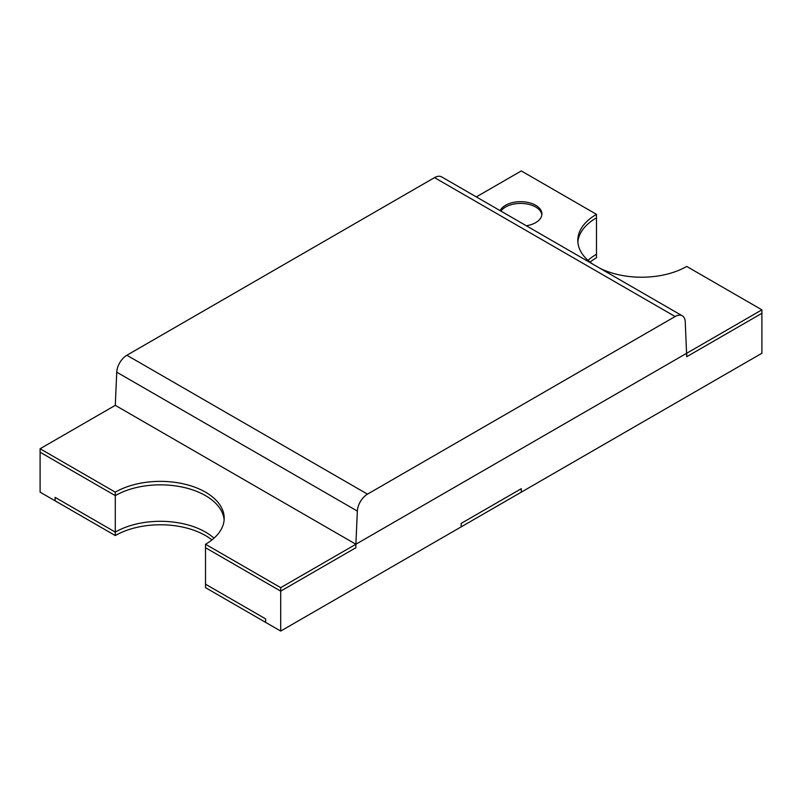 <?xml version="1.0" encoding="UTF-8"?>
<svg xmlns="http://www.w3.org/2000/svg" width="802" height="802" viewBox="0 0 802 802"><rect width="100%" height="100%" fill="white"/><g stroke="black" fill="none" stroke-linecap="round" stroke-linejoin="round"><path stroke-width="1.2" d="M182.956 444.408L115.287 405.341L40.1 448.749L40.1 452.218L115.287 495.636L115.287 535.566L55.137 500.839L55.137 497.37L115.287 532.097L55.137 497.37L55.137 500.839L40.1 492.157L40.1 452.218L115.287 495.636L115.287 492.157A63.799 36.832 180 0 1 184.811 484.177A63.799 36.832 180 0 1 224.199 518.202A63.799 36.832 180 0 1 205.512 544.247L205.512 547.726L280.7 591.134L280.7 631.064L265.662 622.382L265.662 618.913L265.662 622.382L205.512 587.655L205.512 584.187L265.662 618.913L205.512 584.187L205.512 547.726L280.7 591.134L355.887 547.726L355.887 544.247L288.219 505.18M205.512 544.247L280.7 587.655L686.712 353.251L355.887 544.247L115.287 405.341L355.887 544.247L357.351 511.085A14.336 8.271 -60 0 1 367.476 494.152L675.124 316.529A14.336 8.271 -60 0 1 682.291 315.818A14.336 8.271 -60 0 1 685.249 321.772L686.712 356.72L686.712 353.251L761.9 309.843L686.712 266.434A63.799 36.832 0 0 1 600.036 268.329M280.7 631.064L461.15 526.884L461.15 523.415L461.15 526.884L761.9 353.251L761.9 313.311L686.712 356.72L761.9 313.311L761.9 309.843M115.287 495.636A63.799 36.832 180 0 1 183.417 487.325A63.799 36.832 180 0 1 224.129 519.937A63.799 36.832 180 0 0 183.417 487.325A63.799 36.832 180 0 0 115.287 495.636M115.287 532.097A63.799 36.832 180 0 1 214.014 538.172A63.799 36.832 0 0 0 115.287 532.097M476.318 196.901L521.3 170.936L596.487 214.345L596.487 217.813A63.799 36.832 0 0 0 577.871 242.124A63.799 36.832 0 0 1 596.487 217.813L596.487 254.274A63.799 36.832 0 0 0 587.986 260.359A63.799 36.832 180 0 1 596.487 254.274L596.487 257.753A63.799 36.832 180 0 0 590.051 262.094M521.3 488.689L461.15 523.415L521.3 488.689L521.3 492.157L521.3 488.689M355.887 544.247L355.887 547.726L280.7 591.134L280.7 587.655M40.1 448.749L115.287 492.157M596.487 214.345A63.799 36.832 0 0 0 577.801 240.389A63.799 36.832 0 0 0 593.199 264.379M500.147 210.655A21.263 12.281 180 0 1 523.505 201.783A21.263 12.281 180 0 1 541.891 213.954A21.263 12.281 180 0 1 526.333 225.783M500.909 211.096A21.263 12.281 180 0 1 523.937 203.558A21.263 12.281 180 0 1 541.841 214.826M211.949 539.906A63.799 36.832 0 0 0 115.287 535.566M115.287 405.341L116.751 372.178A14.336 8.271 -60 0 1 126.876 355.246L434.524 177.623A14.336 8.271 -60 0 1 441.691 176.911L682.291 315.818M116.751 372.178L357.351 511.085M126.876 355.246L367.476 494.152M434.524 177.623L675.124 316.529"/></g></svg>
